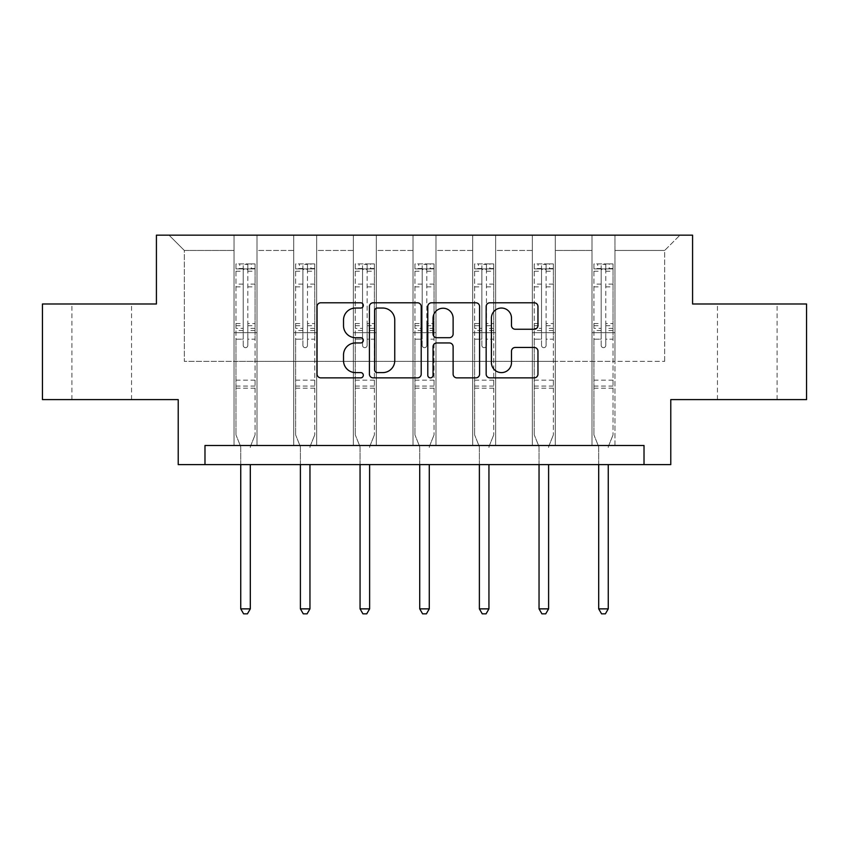 <?xml version="1.0" encoding="UTF-8"?>
<svg xmlns="http://www.w3.org/2000/svg" width="849" height="849" viewBox="0 0 849 849"><rect width="100%" height="100%" fill="white"/><g stroke="black" fill="none" stroke-linecap="round" stroke-linejoin="round"><path stroke-width="0.64" stroke-dasharray="4.25 3.18" d="M363.308 305.417A2.632 2.632 0 0 0 360.687 302.785L320.805 302.785A3.757 3.757 0 0 0 317.048 306.542L317.048 374.112A3.757 3.757 0 0 0 320.805 377.869L360.687 377.869A2.632 2.632 0 0 0 363.308 375.237A2.632 2.632 0 0 0 360.687 372.605L355.519 372.605A12.013 12.013 0 0 1 343.516 360.602L343.516 354.967A12.013 12.013 0 0 1 355.519 342.954L360.687 342.954A2.632 2.632 0 0 0 363.308 340.322A2.632 2.632 0 0 0 360.687 337.7L355.519 337.7A12.013 12.013 0 0 1 343.516 325.687L343.516 320.052A12.013 12.013 0 0 1 355.519 308.038L360.687 308.038A2.632 2.632 0 0 0 363.308 305.417M747.269 303.995L777.1 303.995L747.269 303.995M747.269 399.603L777.1 399.603L747.269 399.603M101.731 303.995L71.9 303.995L101.731 303.995M101.731 399.603L71.9 399.603L101.731 399.603M806.55 303.995L806.55 399.603L670.784 399.603L670.784 464.615L178.216 464.615L178.216 399.603L42.45 399.603L42.45 303.995L156.418 303.995L156.418 235.162L692.582 235.162L692.582 303.995L806.55 303.995M592.008 235.162L679.964 235.162L614.952 235.162L614.952 361.356L664.671 361.356L614.952 361.356L614.952 250.455L664.671 250.455L614.952 250.455L614.952 235.162L614.952 445.492L592.008 445.492L614.952 445.492L592.008 445.492L614.952 445.492L614.952 235.162L555.288 235.162L592.008 235.162L592.008 361.356L555.288 361.356L592.008 361.356L592.008 250.455L555.288 250.455L555.288 361.356L555.288 250.455L592.008 250.455L592.008 235.162L592.008 445.492L592.008 332.681L592.008 361.356L614.952 361.356L592.008 361.356L592.008 332.681L614.952 332.681L592.008 332.681L592.008 445.492L592.008 235.162M532.344 235.162L555.288 235.162L555.288 445.492L532.344 445.492L555.288 445.492L532.344 445.492L555.288 445.492L555.288 235.162L495.636 235.162L532.344 235.162L532.344 361.356L495.636 361.356L532.344 361.356L532.344 250.455L495.636 250.455L495.636 361.356L495.636 250.455L532.344 250.455L532.344 235.162L532.344 445.492L532.344 332.681L532.344 361.356L555.288 361.356L532.344 361.356L532.344 332.681L555.288 332.681L532.344 332.681L532.344 445.492L532.344 235.162M472.691 235.162L495.636 235.162L495.636 445.492L472.691 445.492L495.636 445.492L472.691 445.492L495.636 445.492L495.636 235.162L435.972 235.162L472.691 235.162L472.691 361.356L435.972 361.356L472.691 361.356L472.691 250.455L435.972 250.455L435.972 361.356L435.972 250.455L472.691 250.455L472.691 235.162L472.691 445.492L472.691 332.681L472.691 361.356L495.636 361.356L472.691 361.356L472.691 332.681L495.636 332.681L472.691 332.681L472.691 445.492L472.691 235.162M413.028 235.162L435.972 235.162L435.972 445.492L413.028 445.492L435.972 445.492L413.028 445.492L435.972 445.492L435.972 235.162L376.309 235.162L413.028 235.162L413.028 361.356L376.309 361.356L413.028 361.356L413.028 250.455L376.309 250.455L376.309 361.356L376.309 250.455L413.028 250.455L413.028 235.162L413.028 445.492L413.028 332.681L413.028 361.356L435.972 361.356L413.028 361.356L413.028 332.681L435.972 332.681L413.028 332.681L413.028 445.492L413.028 235.162M353.364 235.162L376.309 235.162L376.309 445.492L353.364 445.492L376.309 445.492L353.364 445.492L376.309 445.492L376.309 235.162L316.656 235.162L353.364 235.162L353.364 361.356L316.656 361.356L353.364 361.356L353.364 250.455L316.656 250.455L316.656 361.356L316.656 250.455L353.364 250.455L353.364 235.162L353.364 445.492L353.364 332.681L353.364 361.356L376.309 361.356L353.364 361.356L353.364 332.681L376.309 332.681L353.364 332.681L353.364 445.492L353.364 235.162M293.712 235.162L316.656 235.162L316.656 445.492L293.712 445.492L316.656 445.492L293.712 445.492L316.656 445.492L316.656 235.162L256.992 235.162L293.712 235.162L293.712 361.356L256.992 361.356L293.712 361.356L293.712 250.455L256.992 250.455L256.992 361.356L256.992 250.455L293.712 250.455L293.712 235.162L293.712 445.492L293.712 332.681L293.712 361.356L316.656 361.356L293.712 361.356L293.712 332.681L316.656 332.681L293.712 332.681L293.712 445.492L293.712 235.162M234.048 235.162L256.992 235.162L256.992 445.492L234.048 445.492L256.992 445.492L234.048 445.492L256.992 445.492L256.992 235.162L169.036 235.162L234.048 235.162L234.048 361.356L184.329 361.356L184.329 250.455L234.048 250.455L184.329 250.455L169.036 235.162L184.329 250.455L184.329 361.356L234.048 361.356L234.048 235.162L234.048 445.492L234.048 235.162M204.98 464.615L204.98 445.492L204.98 464.615L204.98 445.492L644.02 445.492L204.98 445.492L644.02 445.492L644.02 464.615M664.671 361.356L664.671 250.455L679.964 235.162L664.671 250.455L664.671 361.356M234.048 361.356L256.992 361.356L256.992 332.681L256.992 445.492L256.992 332.681L256.992 361.356L234.048 361.356L234.048 332.681L256.992 332.681L234.048 332.681L234.048 445.492L234.048 361.356M234.048 332.681L256.992 332.681L234.048 332.681M293.712 332.681L316.656 332.681L293.712 332.681M353.364 332.681L376.309 332.681L353.364 332.681M413.028 332.681L435.972 332.681L413.028 332.681M472.691 332.681L495.636 332.681L472.691 332.681M532.344 332.681L555.288 332.681L532.344 332.681M592.008 332.681L614.952 332.681L592.008 332.681M421.21 374.112L421.21 306.542A3.757 3.757 0 0 0 417.464 302.785L373.167 302.785A3.757 3.757 0 0 0 369.411 306.542L369.411 374.112A3.757 3.757 0 0 0 373.167 377.869L417.464 377.869A3.757 3.757 0 0 0 421.21 374.112M377.296 308.038A2.632 2.632 0 0 0 374.664 310.67L374.664 369.984A2.632 2.632 0 0 0 377.296 372.605L382.74 372.605A12.013 12.013 0 0 0 394.753 360.602L394.753 320.052A12.013 12.013 0 0 0 382.74 308.038L377.296 308.038M431.536 302.785L475.833 302.785A3.757 3.757 0 0 1 479.589 306.542L479.589 374.112A3.757 3.757 0 0 1 475.833 377.869L456.879 377.869A3.757 3.757 0 0 1 453.122 374.112L453.122 346.71A3.757 3.757 0 0 0 449.365 342.954L436.789 342.954A3.757 3.757 0 0 0 433.043 346.71L433.043 375.237A2.632 2.632 0 0 1 430.411 377.869A2.632 2.632 0 0 1 427.79 375.237L427.79 306.542A3.757 3.757 0 0 1 431.536 302.785M453.122 318.269A10.039 10.039 0 0 0 443.082 308.229A10.039 10.039 0 0 0 433.043 318.269L433.043 333.944A3.757 3.757 0 0 0 436.789 337.7L449.365 337.7A3.757 3.757 0 0 0 453.122 333.944L453.122 318.269M515.247 329.253L534.201 329.253A3.757 3.757 0 0 0 537.958 325.496L537.958 306.542A3.757 3.757 0 0 0 534.201 302.785L489.915 302.785A3.757 3.757 0 0 0 486.159 306.542L486.159 374.112A3.757 3.757 0 0 0 489.915 377.869L534.201 377.869A3.757 3.757 0 0 0 537.958 374.112L537.958 351.21A3.757 3.757 0 0 0 534.201 347.464L515.247 347.464A3.757 3.757 0 0 0 511.491 351.21L511.491 362.565A10.039 10.039 0 0 1 501.451 372.605A10.039 10.039 0 0 1 491.412 362.565L491.412 318.088A10.039 10.039 0 0 1 501.451 308.038A10.039 10.039 0 0 1 511.491 318.088L511.491 325.496A3.757 3.757 0 0 0 515.247 329.253M243.228 345.373A2.292 2.292 0 0 0 245.52 347.666A2.292 2.292 0 0 1 243.228 345.373L243.228 339.176L243.228 345.373M254.987 263.912L251.262 263.912L251.262 268.889L255.082 268.889L255.082 263.922L235.958 263.922L235.958 434.868L235.958 339.176L243.228 339.176L243.228 328.351L235.958 328.351M235.958 263.922L235.958 339.176L243.228 339.176L243.228 269.897C244.756 268.56 246.284 268.56 247.812 269.897L247.812 323.554L255.082 323.554L255.082 434.868L255.082 339.176L247.812 339.176L247.812 345.373A2.292 2.292 0 0 1 245.52 347.666A2.292 2.292 0 0 0 247.812 345.373L247.812 323.554M255.082 268.889L255.082 323.554M255.082 263.922L255.082 339.176L247.812 339.176L247.812 264.389L243.228 264.389L243.228 328.351M251.262 263.912L236.054 263.912M251.262 268.889L239.789 268.889L239.789 263.912M235.958 268.889L254.987 268.889M236.054 268.889L239.789 268.889M250.582 446.054L255.082 434.868L250.582 446.054A3.821 3.821 0 0 0 250.306 447.487A3.821 3.821 0 0 1 250.582 446.054M240.745 464.615L240.745 447.487A3.821 3.821 0 0 0 240.469 446.054L235.958 434.868L240.469 446.054A3.821 3.821 0 0 1 240.745 447.487L240.745 608.871L250.306 608.871L250.306 464.615M255.082 388.205L235.958 388.205M240.745 608.871L243.61 613.838L247.43 613.838L250.306 608.871M243.228 269.897L243.228 264.389M247.812 269.897L247.812 264.389M302.891 345.373A2.292 2.292 0 0 0 305.184 347.666A2.292 2.292 0 0 1 302.891 345.373L302.891 339.176L302.891 345.373M314.65 263.912L310.914 263.912L310.914 268.889L314.746 268.889L314.746 263.922L295.622 263.922L295.622 434.868L295.622 339.176L302.891 339.176L302.891 328.351L295.622 328.351M295.622 263.922L295.622 339.176L302.891 339.176L302.891 269.897C304.409 268.56 305.937 268.56 307.476 269.897L307.476 323.554L314.746 323.554L314.746 434.868L314.746 339.176L307.476 339.176L307.476 345.373A2.292 2.292 0 0 1 305.184 347.666A2.292 2.292 0 0 0 307.476 345.373L307.476 323.554M314.746 268.889L314.746 323.554M314.746 263.922L314.746 339.176L307.476 339.176L307.476 264.389L302.891 264.389L302.891 328.351M310.914 263.912L295.717 263.912M310.914 268.889L299.442 268.889L299.442 263.912M295.622 268.889L314.65 268.889M295.717 268.889L299.442 268.889M310.235 446.054L314.746 434.868L310.235 446.054A3.821 3.821 0 0 0 309.959 447.487A3.821 3.821 0 0 1 310.235 446.054M300.397 464.615L300.397 447.487A3.821 3.821 0 0 0 300.122 446.054L295.622 434.868L300.122 446.054A3.821 3.821 0 0 1 300.397 447.487L300.397 608.871L309.959 608.871L309.959 464.615M314.746 388.205L295.622 388.205M300.397 608.871L303.273 613.838L307.094 613.838L309.959 608.871M302.891 269.897L302.891 264.389M307.476 269.897L307.476 264.389M362.544 345.373A2.292 2.292 0 0 0 364.837 347.666A2.292 2.292 0 0 1 362.544 345.373L362.544 339.176L362.544 345.373M374.303 263.912L370.578 263.912L370.578 268.889L374.398 268.889L374.398 263.922L355.275 263.922L355.275 434.868L355.275 339.176L362.544 339.176L362.544 328.351L355.275 328.351M355.275 263.922L355.275 339.176L362.544 339.176L362.544 269.897C364.072 268.56 365.601 268.56 367.139 269.897L367.139 323.554L374.398 323.554L374.398 434.868L374.398 339.176L367.139 339.176L367.139 345.373A2.292 2.292 0 0 1 364.837 347.666A2.292 2.292 0 0 0 367.139 345.373L367.139 323.554M374.398 268.889L374.398 323.554M374.398 263.922L374.398 339.176L367.139 339.176L367.139 264.389L362.544 264.389L362.544 328.351M370.578 263.912L355.37 263.912M370.578 268.889L359.106 268.889L359.106 263.912M355.275 268.889L374.303 268.889M355.37 268.889L359.106 268.889M369.899 446.054L374.398 434.868L369.899 446.054A3.821 3.821 0 0 0 369.623 447.487A3.821 3.821 0 0 1 369.899 446.054M360.061 464.615L360.061 447.487A3.821 3.821 0 0 0 359.785 446.054L355.275 434.868L359.785 446.054A3.821 3.821 0 0 1 360.061 447.487L360.061 608.871L369.623 608.871L369.623 464.615M374.398 388.205L355.275 388.205M360.061 608.871L362.926 613.838L366.757 613.838L369.623 608.871M362.544 269.897L362.544 264.389M367.139 269.897L367.139 264.389M422.208 345.373A2.292 2.292 0 0 0 424.5 347.666A2.292 2.292 0 0 1 422.208 345.373L422.208 339.176L422.208 345.373M433.966 263.912L430.241 263.912L430.241 268.889L434.062 268.889L434.062 263.922L414.938 263.922L414.938 434.868L414.938 339.176L422.208 339.176L422.208 328.351L414.938 328.351M414.938 263.922L414.938 339.176L422.208 339.176L422.208 269.897C423.736 268.56 425.264 268.56 426.792 269.897L426.792 323.554L434.062 323.554L434.062 434.868L434.062 339.176L426.792 339.176L426.792 345.373A2.292 2.292 0 0 1 424.5 347.666A2.292 2.292 0 0 0 426.792 345.373L426.792 323.554M434.062 268.889L434.062 323.554M434.062 263.922L434.062 339.176L426.792 339.176L426.792 264.389L422.208 264.389L422.208 328.351M430.241 263.912L415.034 263.912M430.241 268.889L418.759 268.889L418.759 263.912M414.938 268.889L433.966 268.889M415.034 268.889L418.759 268.889M429.562 446.054L434.062 434.868L429.562 446.054A3.821 3.821 0 0 0 429.276 447.487A3.821 3.821 0 0 1 429.562 446.054M419.724 464.615L419.724 447.487A3.821 3.821 0 0 0 419.438 446.054L414.938 434.868L419.438 446.054A3.821 3.821 0 0 1 419.724 447.487L419.724 608.871L429.276 608.871L429.276 464.615M434.062 388.205L414.938 388.205M419.724 608.871L422.59 613.838L426.41 613.838L429.276 608.871M422.208 269.897L422.208 264.389M426.792 269.897L426.792 264.389M481.861 345.373A2.292 2.292 0 0 0 484.163 347.666A2.292 2.292 0 0 1 481.861 345.373L481.861 339.176L481.861 345.373M493.63 263.912L489.894 263.912L489.894 268.889L493.725 268.889L493.725 263.922L474.602 263.922L474.602 434.868L474.602 339.176L481.861 339.176L481.861 328.351L474.602 328.351M474.602 263.922L474.602 339.176L481.861 339.176L481.861 269.897C483.389 268.56 484.917 268.56 486.456 269.897L486.456 323.554L493.725 323.554L493.725 434.868L493.725 339.176L486.456 339.176L486.456 345.373A2.292 2.292 0 0 1 484.163 347.666A2.292 2.292 0 0 0 486.456 345.373L486.456 323.554M493.725 268.889L493.725 323.554M493.725 263.922L493.725 339.176L486.456 339.176L486.456 264.389L481.861 264.389L481.861 328.351M489.894 263.912L474.697 263.912M489.894 268.889L478.422 268.889L478.422 263.912M474.602 268.889L493.63 268.889M474.697 268.889L478.422 268.889M489.215 446.054L493.725 434.868L489.215 446.054A3.821 3.821 0 0 0 488.939 447.487A3.821 3.821 0 0 1 489.215 446.054M479.377 464.615L479.377 447.487A3.821 3.821 0 0 0 479.101 446.054L474.602 434.868L479.101 446.054A3.821 3.821 0 0 1 479.377 447.487L479.377 608.871L488.939 608.871L488.939 464.615M493.725 388.205L474.602 388.205M479.377 608.871L482.243 613.838L486.074 613.838L488.939 608.871M481.861 269.897L481.861 264.389M486.456 269.897L486.456 264.389M541.524 345.373A2.292 2.292 0 0 0 543.816 347.666A2.292 2.292 0 0 1 541.524 345.373L541.524 339.176L541.524 345.373M553.283 263.912L549.558 263.912L549.558 268.889L553.378 268.889L553.378 263.922L534.254 263.922L534.254 434.868L534.254 339.176L541.524 339.176L541.524 328.351L534.254 328.351M534.254 263.922L534.254 339.176L541.524 339.176L541.524 269.897C543.052 268.56 544.58 268.56 546.109 269.897L546.109 323.554L553.378 323.554L553.378 434.868L553.378 339.176L546.109 339.176L546.109 345.373A2.292 2.292 0 0 1 543.816 347.666A2.292 2.292 0 0 0 546.109 345.373L546.109 323.554M553.378 268.889L553.378 323.554M553.378 263.922L553.378 339.176L546.109 339.176L546.109 264.389L541.524 264.389L541.524 328.351M549.558 263.912L534.35 263.912M549.558 268.889L538.086 268.889L538.086 263.912M534.254 268.889L553.283 268.889M534.35 268.889L538.086 268.889M548.879 446.054L553.378 434.868L548.879 446.054A3.821 3.821 0 0 0 548.603 447.487A3.821 3.821 0 0 1 548.879 446.054M539.041 464.615L539.041 447.487A3.821 3.821 0 0 0 538.765 446.054L534.254 434.868L538.765 446.054A3.821 3.821 0 0 1 539.041 447.487L539.041 608.871L548.603 608.871L548.603 464.615M553.378 388.205L534.254 388.205M539.041 608.871L541.906 613.838L545.727 613.838L548.603 608.871M541.524 269.897L541.524 264.389M546.109 269.897L546.109 264.389M601.188 345.373A2.292 2.292 0 0 0 603.48 347.666A2.292 2.292 0 0 1 601.188 345.373L601.188 339.176L601.188 345.373M612.946 263.912L609.211 263.912L609.211 268.889L613.042 268.889L613.042 263.922L593.918 263.922L593.918 434.868L593.918 339.176L601.188 339.176L601.188 328.351L593.918 328.351M593.918 263.922L593.918 339.176L601.188 339.176L601.188 269.897C602.705 268.56 604.244 268.56 605.772 269.897L605.772 323.554L613.042 323.554L613.042 434.868L613.042 339.176L605.772 339.176L605.772 345.373A2.292 2.292 0 0 1 603.48 347.666A2.292 2.292 0 0 0 605.772 345.373L605.772 323.554M613.042 268.889L613.042 323.554M613.042 263.922L613.042 339.176L605.772 339.176L605.772 264.389L601.188 264.389L601.188 328.351M609.211 263.912L594.013 263.912M609.211 268.889L597.738 268.889L597.738 263.912M593.918 268.889L612.946 268.889M594.013 268.889L597.738 268.889M608.531 446.054L613.042 434.868L608.531 446.054A3.821 3.821 0 0 0 608.255 447.487A3.821 3.821 0 0 1 608.531 446.054M598.694 464.615L598.694 447.487A3.821 3.821 0 0 0 598.418 446.054L593.918 434.868L598.418 446.054A3.821 3.821 0 0 1 598.694 447.487L598.694 608.871L608.255 608.871L608.255 464.615M613.042 388.205L593.918 388.205M598.694 608.871L601.57 613.838L605.39 613.838L608.255 608.871M601.188 269.897L601.188 264.389M605.772 269.897L605.772 264.389M243.228 284.118L235.958 284.118M235.958 286.845L243.228 286.845M235.958 323.554L243.228 323.554M255.082 380.172L235.958 380.172M243.228 330.516L235.958 330.516M255.082 330.516L247.812 330.516M235.958 325.729L243.228 325.729M247.812 325.729L255.082 325.729M255.082 328.351L247.812 328.351M255.082 284.118L247.812 284.118M247.812 286.845L255.082 286.845M243.228 268.496L235.958 268.496M235.958 271.224L243.228 271.224M255.082 268.496L247.812 268.496M247.812 271.224L255.082 271.224M255.082 386.051L235.958 386.051M302.891 284.118L295.622 284.118M295.622 286.845L302.891 286.845M295.622 323.554L302.891 323.554M314.746 380.172L295.622 380.172M302.891 330.516L295.622 330.516M314.746 330.516L307.476 330.516M295.622 325.729L302.891 325.729M307.476 325.729L314.746 325.729M314.746 328.351L307.476 328.351M314.746 284.118L307.476 284.118M307.476 286.845L314.746 286.845M302.891 268.496L295.622 268.496M295.622 271.224L302.891 271.224M314.746 268.496L307.476 268.496M307.476 271.224L314.746 271.224M314.746 386.051L295.622 386.051M362.544 284.118L355.275 284.118M355.275 286.845L362.544 286.845M355.275 323.554L362.544 323.554M374.398 380.172L355.275 380.172M362.544 330.516L355.275 330.516M374.398 330.516L367.139 330.516M355.275 325.729L362.544 325.729M367.139 325.729L374.398 325.729M374.398 328.351L367.139 328.351M374.398 284.118L367.139 284.118M367.139 286.845L374.398 286.845M362.544 268.496L355.275 268.496M355.275 271.224L362.544 271.224M374.398 268.496L367.139 268.496M367.139 271.224L374.398 271.224M374.398 386.051L355.275 386.051M422.208 284.118L414.938 284.118M414.938 286.845L422.208 286.845M414.938 323.554L422.208 323.554M434.062 380.172L414.938 380.172M422.208 330.516L414.938 330.516M434.062 330.516L426.792 330.516M414.938 325.729L422.208 325.729M426.792 325.729L434.062 325.729M434.062 328.351L426.792 328.351M434.062 284.118L426.792 284.118M426.792 286.845L434.062 286.845M422.208 268.496L414.938 268.496M414.938 271.224L422.208 271.224M434.062 268.496L426.792 268.496M426.792 271.224L434.062 271.224M434.062 386.051L414.938 386.051M481.861 284.118L474.602 284.118M474.602 286.845L481.861 286.845M474.602 323.554L481.861 323.554M493.725 380.172L474.602 380.172M481.861 330.516L474.602 330.516M493.725 330.516L486.456 330.516M474.602 325.729L481.861 325.729M486.456 325.729L493.725 325.729M493.725 328.351L486.456 328.351M493.725 284.118L486.456 284.118M486.456 286.845L493.725 286.845M481.861 268.496L474.602 268.496M474.602 271.224L481.861 271.224M493.725 268.496L486.456 268.496M486.456 271.224L493.725 271.224M493.725 386.051L474.602 386.051M541.524 284.118L534.254 284.118M534.254 286.845L541.524 286.845M534.254 323.554L541.524 323.554M553.378 380.172L534.254 380.172M541.524 330.516L534.254 330.516M553.378 330.516L546.109 330.516M534.254 325.729L541.524 325.729M546.109 325.729L553.378 325.729M553.378 328.351L546.109 328.351M553.378 284.118L546.109 284.118M546.109 286.845L553.378 286.845M541.524 268.496L534.254 268.496M534.254 271.224L541.524 271.224M553.378 268.496L546.109 268.496M546.109 271.224L553.378 271.224M553.378 386.051L534.254 386.051M601.188 284.118L593.918 284.118M593.918 286.845L601.188 286.845M593.918 323.554L601.188 323.554M613.042 380.172L593.918 380.172M601.188 330.516L593.918 330.516M613.042 330.516L605.772 330.516M593.918 325.729L601.188 325.729M605.772 325.729L613.042 325.729M613.042 328.351L605.772 328.351M613.042 284.118L605.772 284.118M605.772 286.845L613.042 286.845M601.188 268.496L593.918 268.496M593.918 271.224L601.188 271.224M613.042 268.496L605.772 268.496M605.772 271.224L613.042 271.224M613.042 386.051L593.918 386.051M717.447 399.603L717.447 303.995M71.9 399.603L71.9 303.995M131.553 399.603L131.553 303.995M777.1 399.603L777.1 303.995"/><path stroke-width="1.27" d="M363.308 305.417A2.632 2.632 0 0 0 360.687 302.785L320.805 302.785A3.757 3.757 0 0 0 317.048 306.542L317.048 374.112A3.757 3.757 0 0 0 320.805 377.869L360.687 377.869A2.632 2.632 0 0 0 363.308 375.237A2.632 2.632 0 0 0 360.687 372.605L355.519 372.605A12.013 12.013 0 0 1 343.516 360.602L343.516 354.967A12.013 12.013 0 0 1 355.519 342.954L360.687 342.954A2.632 2.632 0 0 0 363.308 340.322A2.632 2.632 0 0 0 360.687 337.7L355.519 337.7A12.013 12.013 0 0 1 343.516 325.687L343.516 320.052A12.013 12.013 0 0 1 355.519 308.038L360.687 308.038A2.632 2.632 0 0 0 363.308 305.417M534.201 329.253A3.757 3.757 0 0 0 537.958 325.496L537.958 306.542A3.757 3.757 0 0 0 534.201 302.785L489.915 302.785A3.757 3.757 0 0 0 486.159 306.542L486.159 374.112A3.757 3.757 0 0 0 489.915 377.869L534.201 377.869A3.757 3.757 0 0 0 537.958 374.112L537.958 351.21A3.757 3.757 0 0 0 534.201 347.464L515.247 347.464A3.757 3.757 0 0 0 511.491 351.21L511.491 362.565A10.039 10.039 0 0 1 501.451 372.605A10.039 10.039 0 0 1 491.412 362.565L491.412 318.088A10.039 10.039 0 0 1 501.451 308.038A10.039 10.039 0 0 1 511.491 318.088L511.491 325.496A3.757 3.757 0 0 0 515.247 329.253L534.201 329.253M644.02 464.615L670.784 464.615L670.784 399.603L806.55 399.603L806.55 303.995L692.582 303.995L692.582 235.162L156.418 235.162L156.418 303.995L42.45 303.995L42.45 399.603L178.216 399.603L178.216 464.615L644.02 464.615L644.02 445.492L204.98 445.492L204.98 464.615M421.21 306.542A3.757 3.757 0 0 0 417.464 302.785L373.167 302.785A3.757 3.757 0 0 0 369.411 306.542L369.411 374.112A3.757 3.757 0 0 0 373.167 377.869L417.464 377.869A3.757 3.757 0 0 0 421.21 374.112L421.21 306.542M431.536 302.785L475.833 302.785A3.757 3.757 0 0 1 479.589 306.542L479.589 374.112A3.757 3.757 0 0 1 475.833 377.869L456.879 377.869A3.757 3.757 0 0 1 453.122 374.112L453.122 346.71A3.757 3.757 0 0 0 449.365 342.954L436.789 342.954A3.757 3.757 0 0 0 433.043 346.71L433.043 375.237A2.632 2.632 0 0 1 430.411 377.869A2.632 2.632 0 0 1 427.79 375.237L427.79 306.542A3.757 3.757 0 0 1 431.536 302.785M377.296 308.038A2.632 2.632 0 0 0 374.664 310.67L374.664 369.984A2.632 2.632 0 0 0 377.296 372.605L382.74 372.605A12.013 12.013 0 0 0 394.753 360.602L394.753 320.052A12.013 12.013 0 0 0 382.74 308.038L377.296 308.038M453.122 318.269A10.039 10.039 0 0 0 443.082 308.229A10.039 10.039 0 0 0 433.043 318.269L433.043 333.944A3.757 3.757 0 0 0 436.789 337.7L449.365 337.7A3.757 3.757 0 0 0 453.122 333.944L453.122 318.269M240.745 464.615L240.745 608.871L250.306 608.871L250.306 464.615M250.306 608.871L247.43 613.838L243.61 613.838L240.745 608.871M300.397 464.615L300.397 608.871L309.959 608.871L309.959 464.615M309.959 608.871L307.094 613.838L303.273 613.838L300.397 608.871M360.061 464.615L360.061 608.871L369.623 608.871L369.623 464.615M369.623 608.871L366.757 613.838L362.926 613.838L360.061 608.871M419.724 464.615L419.724 608.871L429.276 608.871L429.276 464.615M429.276 608.871L426.41 613.838L422.59 613.838L419.724 608.871M479.377 464.615L479.377 608.871L488.939 608.871L488.939 464.615M488.939 608.871L486.074 613.838L482.243 613.838L479.377 608.871M539.041 464.615L539.041 608.871L548.603 608.871L548.603 464.615M548.603 608.871L545.727 613.838L541.906 613.838L539.041 608.871M598.694 464.615L598.694 608.871L608.255 608.871L608.255 464.615M608.255 608.871L605.39 613.838L601.57 613.838L598.694 608.871"/></g></svg>
